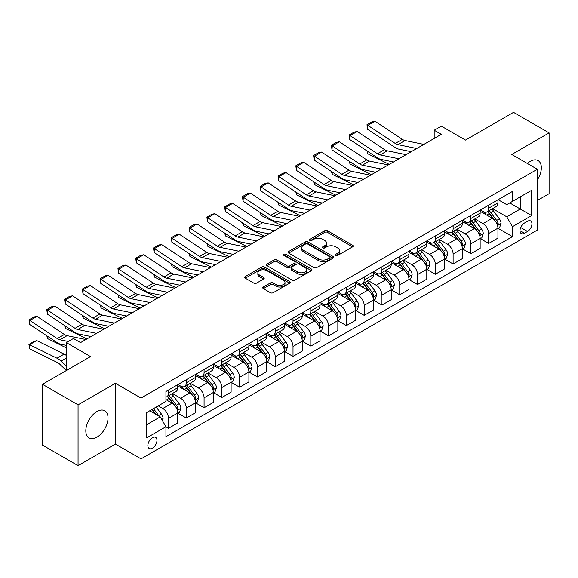 <?xml version="1.0" encoding="UTF-8"?>
<svg xmlns="http://www.w3.org/2000/svg" width="578" height="578" viewBox="0 0 578 578"><rect width="100%" height="100%" fill="white"/><g stroke="black" fill="none" stroke-linecap="round" stroke-linejoin="round"><path stroke-width="0.87" d="M335.818 255.418A1.38 0.795 0 0 0 337.776 255.418L352.616 246.849A1.972 1.142 0 0 0 353.194 246.047A1.972 1.142 0 0 0 352.616 245.238L327.473 230.723A1.972 1.142 0 0 0 324.684 230.723L309.837 239.292A1.38 0.795 0 0 0 309.432 239.856A1.38 0.795 0 0 0 309.837 240.419A1.38 0.795 0 0 0 311.795 240.419L313.717 239.314A6.322 3.649 0 0 1 322.654 239.314L324.749 240.52A6.322 3.649 0 0 1 326.599 243.1A6.322 3.649 0 0 1 324.749 245.679L322.827 246.792A1.38 0.795 0 0 0 322.423 247.355A1.38 0.795 0 0 0 322.827 247.919A1.38 0.795 0 0 0 324.785 247.919L326.707 246.813A6.322 3.649 0 0 1 335.645 246.813L337.74 248.02A6.322 3.649 0 0 1 339.589 250.599A6.322 3.649 0 0 1 337.74 253.178L335.818 254.291A1.38 0.795 0 0 0 335.413 254.855A1.38 0.795 0 0 0 335.818 255.418L335.818 254.291M96.916 437.178A15.7 9.06 120 0 0 107.176 423.342A15.7 9.06 120 0 0 104.763 410.763A15.7 9.06 120 0 0 96.916 411.543A15.7 9.06 120 0 0 86.664 425.372A15.7 9.06 120 0 0 89.07 437.958A15.7 9.06 120 0 0 96.916 437.178M537.359 179.91A15.7 9.06 120 0 0 538.096 160.583A15.7 9.06 120 0 0 530.243 161.363A15.7 9.06 120 0 0 527.353 163.473M152.419 448.188A6.437 3.721 120 0 0 156.624 442.51A6.437 3.721 120 0 0 155.634 437.351A6.437 3.721 120 0 0 152.419 437.669A6.437 3.721 120 0 0 148.214 443.348A6.437 3.721 120 0 0 149.196 448.506A6.437 3.721 120 0 0 152.419 448.188M263.358 287.013A1.972 1.142 0 0 0 262.78 287.822A1.972 1.142 0 0 0 263.358 288.624L270.41 292.699A1.972 1.142 0 0 0 273.206 292.699L289.686 283.184A1.972 1.142 0 0 0 290.272 282.375A1.972 1.142 0 0 0 289.686 281.573L264.543 267.05A1.972 1.142 0 0 0 261.755 267.05L245.267 276.566A1.972 1.142 0 0 0 244.689 277.375A1.972 1.142 0 0 0 245.267 278.184L253.793 283.104A1.972 1.142 0 0 0 256.581 283.104L263.64 279.029A1.972 1.142 0 0 0 264.218 278.22A1.972 1.142 0 0 0 263.64 277.418L259.414 274.976A5.281 3.049 0 0 1 257.867 272.816A5.281 3.049 0 0 1 261.126 269.998A5.281 3.049 0 0 1 266.884 270.663L283.437 280.222A5.281 3.049 0 0 1 284.99 282.375A5.281 3.049 0 0 1 281.724 285.192A5.281 3.049 0 0 1 275.966 284.535L273.206 282.938A1.972 1.142 0 0 0 270.41 282.938L263.358 287.013L263.358 288.624M537.359 200.472L549.1 193.695L549.1 132.897L513.524 112.356L465.492 140.086L441.303 126.12L434.186 130.223L441.303 134.334L80.552 342.61L73.435 338.498L66.318 342.61L66.318 370.541M78.059 404.846L78.059 465.644L115.419 444.077L115.419 383.279L78.059 404.846L42.483 384.305L90.515 356.575L66.318 342.61M115.419 383.279L141.032 398.069L537.359 169.253L537.359 230.051L141.032 458.867L141.032 398.069M549.1 132.897L511.747 154.463L537.359 169.253M313.854 267.614A1.972 1.142 0 0 0 316.65 267.614L333.13 258.099A1.972 1.142 0 0 0 333.708 257.297A1.972 1.142 0 0 0 333.13 256.488L307.987 241.972A1.972 1.142 0 0 0 305.198 241.972L288.711 251.488A1.972 1.142 0 0 0 288.133 252.297A1.972 1.142 0 0 0 288.711 253.099L313.854 267.614M284.448 255.722A1.38 0.795 0 0 1 285.85 255.917L311.383 270.656L294.925 280.157A1.972 1.142 0 0 1 292.136 280.157L266.993 265.642L266.993 264.03A1.972 1.142 0 0 0 266.415 264.832A1.972 1.142 0 0 0 266.993 265.642M266.993 264.03L274.044 259.956A1.972 1.142 0 0 1 276.84 259.956L287.035 265.844A1.972 1.142 0 0 0 289.831 265.844L294.505 263.142A1.972 1.142 0 0 0 295.091 262.333A1.972 1.142 0 0 0 294.505 261.531L283.892 255.397A1.38 0.795 0 0 1 283.487 254.833A1.38 0.795 0 0 1 284.34 254.096A1.38 0.795 0 0 1 285.85 254.269L311.412 269.03A1.972 1.142 0 0 1 311.99 269.832A1.972 1.142 0 0 1 311.412 270.641L311.412 269.03M78.059 465.644L42.483 445.103L42.483 384.305M527.541 221.258L524.412 223.065A6.242 3.605 120 0 0 520.337 228.563A6.242 3.605 120 0 0 521.291 233.563A6.242 3.605 120 0 0 524.412 233.252L527.541 231.446A6.242 3.605 120 0 0 531.615 225.947A6.242 3.605 120 0 0 530.662 220.948A6.242 3.605 120 0 0 527.541 221.258M498.157 199.692L506.762 204.663L512.455 201.375L512.455 191.434L165.937 391.494L165.937 401.435L146.725 412.526L146.725 437.835L165.937 426.745L165.937 436.686L512.455 236.626L512.455 226.684L506.762 216.822L492.615 208.651M512.455 201.375L531.666 190.285L531.666 215.587L512.455 226.684M115.419 444.077L141.032 458.867M434.186 130.223L434.186 138.438M509.753 202.936L520.279 209.019L520.279 196.86L531.666 190.285M506.762 216.822L520.279 209.019L531.666 215.587M146.725 424.685L160.243 416.882L149.716 410.806M165.937 426.824L168.501 428.305L168.501 418.364A8.049 4.646 -120 0 0 162.808 408.502L158.249 405.872M168.501 428.305L177.749 422.966L177.749 413.024A8.049 4.646 -120 0 0 172.056 403.162L165.937 399.629M177.959 413.227L186.289 418.031L186.289 408.09A8.049 4.646 -120 0 0 180.596 398.235L172.425 393.517M186.289 418.031L195.537 412.692L195.537 402.75A8.049 4.646 -120 0 0 189.844 392.895L177.749 385.909M195.747 402.96L204.077 407.765L204.077 397.823A8.049 4.646 -120 0 0 198.384 387.961L190.213 383.243M204.077 407.765L213.325 402.425L213.325 392.484A8.049 4.646 -120 0 0 207.632 382.622L195.537 375.635M213.535 392.686L221.865 397.491L221.865 387.549A8.049 4.646 -120 0 0 216.172 377.694L208.001 372.976M221.865 397.491L231.113 392.151L231.113 382.21A8.049 4.646 -120 0 0 225.42 372.355L213.325 365.368M231.33 382.419L239.653 387.224L239.653 377.282A8.049 4.646 -120 0 0 233.96 367.42L225.788 362.702M239.653 387.224L248.901 381.885L248.901 371.943A8.049 4.646 -120 0 0 243.208 362.081L231.113 355.102M249.118 372.145L257.441 376.95L257.441 367.008A8.049 4.646 -120 0 0 251.748 357.153L243.576 352.436M257.441 376.95L266.689 371.611L266.689 361.669A8.049 4.646 -120 0 0 260.996 351.814L248.901 344.828M266.906 361.879L275.229 366.683L275.229 356.742A8.049 4.646 -120 0 0 269.536 346.879L261.364 342.162M275.229 366.683L284.477 361.344L284.477 351.402A8.049 4.646 -120 0 0 278.784 341.54L266.689 334.561M284.694 351.605L293.017 356.416L293.017 346.475A8.049 4.646 -120 0 0 287.324 336.613L279.152 331.895M293.017 356.416L302.265 351.07L302.265 341.128A8.049 4.646 -120 0 0 296.572 331.273L284.477 324.287M302.482 341.338L310.805 346.143L310.805 336.201A8.049 4.646 -120 0 0 305.112 326.339L296.94 321.621M310.805 346.143L320.053 340.803L320.053 330.862A8.049 4.646 -120 0 0 314.367 321L302.265 314.02M320.27 331.064L328.593 335.876L328.593 325.934A8.049 4.646 -120 0 0 322.9 316.072L314.728 311.354M328.593 335.876L337.841 330.529L337.841 320.588A8.049 4.646 -120 0 0 332.155 310.733L320.053 303.746M338.058 320.797L346.381 325.602L346.381 315.66A8.049 4.646 -120 0 0 340.688 305.805L332.516 301.08M346.381 325.602L355.636 320.263L355.636 310.321A8.049 4.646 -120 0 0 349.943 300.459L337.841 293.48M355.846 310.523L364.169 315.335L364.169 305.394A8.049 4.646 -120 0 0 358.476 295.531L350.304 290.813M364.169 315.335L373.424 309.996L373.424 300.054A8.049 4.646 -120 0 0 367.731 290.192L355.636 283.206M373.634 300.257L381.957 305.061L381.957 295.12A8.049 4.646 -120 0 0 376.271 285.265L368.092 280.54M381.957 305.061L391.212 299.722L391.212 289.78A8.049 4.646 -120 0 0 385.519 279.918L373.424 272.939M391.422 289.99L399.745 294.794L399.745 284.853A8.049 4.646 -120 0 0 394.059 274.991L385.88 270.273M399.745 294.794L409 289.455L409 279.514A8.049 4.646 -120 0 0 403.307 269.651L391.212 262.665M409.21 279.716L417.54 284.521L417.54 274.579A8.049 4.646 -120 0 0 411.847 264.724L403.668 260.006M417.54 284.521L426.788 279.181L426.788 269.24A8.049 4.646 -120 0 0 421.095 259.385L409 252.398M426.998 269.449L435.328 274.254L435.328 264.312A8.049 4.646 -120 0 0 429.635 254.45L421.463 249.732M435.328 274.254L444.576 268.914L444.576 258.973A8.049 4.646 -120 0 0 438.883 249.111L426.788 242.124M444.785 259.175L453.116 263.98L453.116 254.038A8.049 4.646 -120 0 0 447.423 244.183L439.251 239.465M453.116 263.98L462.364 258.641L462.364 248.699A8.049 4.646 -120 0 0 456.671 238.844L444.576 231.857M462.573 248.908L470.904 253.713L470.904 243.772A8.049 4.646 -120 0 0 465.211 233.909L457.039 229.191M470.904 253.713L480.152 248.374L480.152 238.432A8.049 4.646 -120 0 0 474.459 228.57L462.364 221.591M480.369 238.635L488.692 243.439L488.692 233.498A8.049 4.646 -120 0 0 482.998 223.643L474.827 218.925M488.692 243.439L497.94 238.1L497.94 228.158A8.049 4.646 -120 0 0 492.246 218.303L480.152 211.317M480.369 209.959L482.998 211.483A8.049 4.646 -120 0 0 487.023 211.88A8.049 4.646 -120 0 0 488.692 208.196L488.692 205.154M462.573 220.232L465.211 221.75A8.049 4.646 -120 0 0 469.235 222.147A8.049 4.646 -120 0 0 470.904 218.462L470.904 215.428M444.785 230.499L447.423 232.024A8.049 4.646 -120 0 0 451.447 232.421A8.049 4.646 -120 0 0 453.116 228.736L453.116 225.695M426.998 240.773L429.635 242.29A8.049 4.646 -120 0 0 433.659 242.688A8.049 4.646 -120 0 0 435.328 239.003L435.328 235.969M409.21 251.04L411.847 252.564A8.049 4.646 -120 0 0 415.871 252.962A8.049 4.646 -120 0 0 417.54 249.277L417.54 246.235M391.422 261.314L394.059 262.831A8.049 4.646 -120 0 0 398.083 263.228A8.049 4.646 -120 0 0 399.745 259.544L399.745 256.502M373.634 271.581L376.271 273.105A8.049 4.646 -120 0 0 380.295 273.502A8.049 4.646 -120 0 0 381.957 269.818L381.957 266.776M355.846 281.854L358.476 283.372A8.049 4.646 -120 0 0 362.507 283.769A8.049 4.646 -120 0 0 364.169 280.084L364.169 277.043M338.058 292.121L340.688 293.638A8.049 4.646 -120 0 0 344.712 294.043A8.049 4.646 -120 0 0 346.381 290.358L346.381 287.317M320.27 302.395L322.9 303.912A8.049 4.646 -120 0 0 326.924 304.31A8.049 4.646 -120 0 0 328.593 300.625L328.593 297.583M302.482 312.662L305.112 314.179A8.049 4.646 -120 0 0 309.136 314.584A8.049 4.646 -120 0 0 310.805 310.899L310.805 307.857M284.694 322.929L287.324 324.453A8.049 4.646 -120 0 0 291.348 324.85A8.049 4.646 -120 0 0 293.017 321.166L293.017 318.124M266.906 333.203L269.536 334.72A8.049 4.646 -120 0 0 273.56 335.124A8.049 4.646 -120 0 0 275.229 331.432L275.229 328.398M249.118 343.469L251.748 344.994A8.049 4.646 -120 0 0 255.772 345.391A8.049 4.646 -120 0 0 257.441 341.706L257.441 338.665M231.33 353.743L233.96 355.26A8.049 4.646 -120 0 0 237.984 355.658A8.049 4.646 -120 0 0 239.653 351.973L239.653 348.939M213.535 364.01L216.172 365.534A8.049 4.646 -120 0 0 220.196 365.932A8.049 4.646 -120 0 0 221.865 362.247L221.865 359.205M195.747 374.284L198.384 375.801A8.049 4.646 -120 0 0 202.408 376.199A8.049 4.646 -120 0 0 204.077 372.514L204.077 369.479M177.959 384.551L180.596 386.075A8.049 4.646 -120 0 0 184.62 386.472A8.049 4.646 -120 0 0 186.289 382.788L186.289 379.746M498.157 228.368L512.455 236.626M487.023 211.88L496.271 206.541A8.049 4.646 -120 0 0 497.94 202.856L497.94 199.815M469.235 222.147L478.483 216.808A8.049 4.646 -120 0 0 480.152 213.123L480.152 210.081M451.447 232.421L460.695 227.082A8.049 4.646 -120 0 0 462.364 223.397L462.364 220.355M433.659 242.688L442.907 237.348A8.049 4.646 -120 0 0 444.576 233.664L444.576 230.622M415.871 252.962L425.119 247.622A8.049 4.646 -120 0 0 426.788 243.938L426.788 240.896M398.083 263.228L407.331 257.889A8.049 4.646 -120 0 0 409 254.204L409 251.163M380.295 273.502L389.543 268.163A8.049 4.646 -120 0 0 391.212 264.478L391.212 261.437M362.507 283.769L371.755 278.43A8.049 4.646 -120 0 0 373.424 274.745L373.424 271.703M344.712 294.043L353.967 288.704A8.049 4.646 -120 0 0 355.636 285.012L355.636 281.977M326.924 304.31L336.179 298.971A8.049 4.646 -120 0 0 337.841 295.286L337.841 292.244M309.136 314.584L318.391 309.237A8.049 4.646 -120 0 0 320.053 305.552L320.053 302.518M291.348 324.85L300.603 319.511A8.049 4.646 -120 0 0 302.265 315.826L302.265 312.785M273.56 335.124L282.808 329.778A8.049 4.646 -120 0 0 284.477 326.093L284.477 323.059M255.772 345.391L265.02 340.052A8.049 4.646 -120 0 0 266.689 336.367L266.689 333.325M237.984 355.658L247.232 350.319A8.049 4.646 -120 0 0 248.901 346.634L248.901 343.592M220.196 365.932L229.444 360.593A8.049 4.646 -120 0 0 231.113 356.908L231.113 353.866M202.408 376.199L211.656 370.859A8.049 4.646 -120 0 0 213.325 367.175L213.325 364.133M184.62 386.472L193.868 381.133A8.049 4.646 -120 0 0 195.537 377.448L195.537 374.407M165.937 397.064A8.049 4.646 -120 0 0 166.832 396.739L176.08 391.4A8.049 4.646 -120 0 0 177.749 387.715L177.749 384.673M166.832 396.739A8.049 4.646 -120 0 0 168.501 393.054L168.501 390.013M160.243 416.882L165.937 426.745M336.374 255.613L337.74 254.826A6.322 3.649 0 0 0 339.589 252.246L339.589 250.599M326.599 243.1L326.599 244.747A6.322 3.649 0 0 1 324.749 247.326L323.384 248.114M352.594 246.864L327.473 232.363A1.972 1.142 0 0 0 324.684 232.363L310.393 240.614M333.109 258.113L307.987 243.613A1.972 1.142 0 0 0 305.198 243.613L288.74 253.113M329.641 257.86A1.38 0.795 0 0 0 330.045 257.297A1.38 0.795 0 0 0 329.641 256.733L307.568 243.988A1.38 0.795 0 0 0 305.618 243.988L303.587 245.159A6.322 3.649 0 0 0 301.738 247.738A6.322 3.649 0 0 0 303.587 250.317L318.673 259.031A6.322 3.649 0 0 0 327.618 259.031L329.641 257.86L329.641 259.5A1.38 0.795 0 0 0 330.045 258.937L330.045 257.297M301.738 247.738L301.738 249.378A6.322 3.649 0 0 0 303.587 251.965L303.587 250.317M329.641 259.5L327.618 260.671A6.322 3.649 0 0 1 318.673 260.671L303.587 251.965M267.014 265.656L274.044 261.603L274.044 259.956M295.091 262.333L295.091 263.98A1.972 1.142 0 0 1 294.505 264.782L289.831 267.484A1.972 1.142 0 0 1 287.035 267.484L276.84 261.603A1.972 1.142 0 0 0 274.044 261.603M297.619 271.949A5.281 3.049 0 0 0 303.378 272.614A5.281 3.049 0 0 0 306.636 269.796A5.281 3.049 0 0 0 305.09 267.636L299.26 264.269A1.972 1.142 0 0 0 296.463 264.269L291.782 266.971A1.972 1.142 0 0 0 291.204 267.78A1.972 1.142 0 0 0 291.782 268.582L297.619 271.949L297.619 273.596A5.281 3.049 0 0 0 303.378 274.254A5.281 3.049 0 0 0 306.636 271.436L306.636 269.796M291.204 267.78L291.204 269.42A1.972 1.142 0 0 0 291.782 270.229L291.782 268.582M297.619 273.596L291.782 270.229M284.99 282.375L284.99 284.022A5.281 3.049 0 0 1 281.724 286.84A5.281 3.049 0 0 1 275.966 286.175L273.206 284.586A1.972 1.142 0 0 0 270.41 284.586L263.387 288.639M257.867 272.816L257.867 274.463A5.281 3.049 0 0 0 259.414 276.616L259.414 274.976M263.611 279.044L259.414 276.616M289.665 283.198L264.543 268.698A1.972 1.142 0 0 0 261.755 268.698L245.296 278.199M497.94 228.491L499.645 227.501L501.068 223.397A5.332 3.078 -120 0 0 499.37 218.852L493.554 211.093A15.396 8.887 -120 0 0 491.871 209.077M486.091 214.749A15.396 8.887 -120 0 0 482.941 211.447M392.18 161.696L393.105 162.158M367.695 151.4L367.839 153.799L366.979 150.923M389.261 164.376L367.839 153.799M497.456 225.225L498.193 223.621A5.332 3.078 -120 0 0 496.668 220.413L490.852 212.653A15.396 8.887 -120 0 0 489.169 210.638M487.738 211.469A12.781 7.377 60 0 1 489.833 213.853L494.754 220.42M487.464 211.627A15.396 8.887 60 0 1 489.14 213.636L493.005 218.802M416.76 148.503L397.946 144.644A10.064 5.809 60 0 1 395.251 143.46L367.839 125.347L367.579 129.299L394.991 147.412A15.093 8.713 -120 0 0 399.037 149.182L411.24 151.689M423.869 144.399L405.062 140.533A10.064 5.809 60 0 1 402.367 139.356L374.956 121.243L367.839 125.347L366.987 124.696L371.965 121.821L374.956 121.243M367.579 129.299L366.987 124.696M480.152 238.757L481.857 237.775L483.28 233.664A5.332 3.078 -120 0 0 481.582 229.126L475.766 221.36A15.396 8.887 -120 0 0 474.083 219.351M468.303 225.015A15.396 8.887 -120 0 0 465.153 221.721M374.392 171.969L375.317 172.425M349.907 161.667L350.051 164.065L349.191 161.197M371.473 174.65L350.051 164.065M479.668 235.492L480.405 233.895A5.332 3.078 -120 0 0 478.873 230.687L473.064 222.92A15.396 8.887 -120 0 0 471.381 220.912M469.95 221.735A12.781 7.377 60 0 1 472.045 224.119L476.966 230.694M469.676 221.894A15.396 8.887 60 0 1 471.352 223.91L475.217 229.069M462.364 249.031L464.069 248.041L465.492 243.938A5.332 3.078 -120 0 0 463.794 239.393L457.978 231.634A15.396 8.887 -120 0 0 456.295 229.618M450.515 235.289A15.396 8.887 -120 0 0 447.365 231.988M356.597 182.236L357.529 182.699M332.119 171.933L332.263 174.339L331.404 171.464M353.685 184.917L332.263 174.339M461.88 245.766L462.617 244.162A5.332 3.078 -120 0 0 461.085 240.954L455.276 233.194A15.396 8.887 -120 0 0 453.593 231.178M452.162 232.009A12.781 7.377 60 0 1 454.257 234.393L459.178 240.961M451.888 232.168A15.396 8.887 60 0 1 453.564 234.177L457.429 239.335M444.576 259.298L446.281 258.315L447.704 254.204A5.332 3.078 -120 0 0 446.006 249.66L440.19 241.9A15.396 8.887 -120 0 0 438.507 239.892M432.727 245.556A15.396 8.887 -120 0 0 429.577 242.254M338.809 192.51L339.741 192.965M314.331 182.207L314.475 184.606L313.616 181.738M335.897 195.183L314.475 184.606M444.092 256.032L444.829 254.436A5.332 3.078 -120 0 0 443.297 251.228L437.488 243.461A15.396 8.887 -120 0 0 435.805 241.452M434.374 242.276A12.781 7.377 60 0 1 436.469 244.66L441.39 251.235M434.1 242.435A15.396 8.887 60 0 1 435.776 244.451L439.641 249.609M398.972 158.777L380.158 154.918A10.064 5.809 60 0 1 377.463 153.734L350.051 135.62L349.791 139.565L377.203 157.686A15.093 8.713 -120 0 0 381.249 159.456L393.452 161.956M406.081 154.666L387.274 150.807A10.064 5.809 60 0 1 384.58 149.623L357.168 131.509L350.051 135.62L349.191 134.97L354.177 132.095L357.168 131.509M349.791 139.565L349.191 134.97M381.177 169.043L362.37 165.185A10.064 5.809 60 0 1 359.675 164L332.263 145.887L332.003 149.839L359.415 167.952A15.093 8.713 -120 0 0 363.461 169.722L375.664 172.23M388.293 164.932L369.486 161.074A10.064 5.809 60 0 1 366.792 159.896L339.38 141.783L332.263 145.887L331.404 145.237L336.389 142.361L339.38 141.783M332.003 149.839L331.404 145.237M363.389 179.31L344.582 175.452A10.064 5.809 60 0 1 341.887 174.274L314.475 156.161L314.215 160.106L341.627 178.219A15.093 8.713 -120 0 0 345.673 179.996L357.876 182.496M370.505 175.206L351.699 171.348A10.064 5.809 60 0 1 349.004 170.163L321.585 152.05L314.475 156.161L313.616 155.504L318.601 152.628L321.585 152.05M314.215 160.106L313.616 155.504M426.788 269.572L428.493 268.582L429.916 264.478A5.332 3.078 -120 0 0 428.211 259.934L422.402 252.174A15.396 8.887 -120 0 0 420.719 250.158M414.939 255.83A15.396 8.887 -120 0 0 411.789 252.528M321.021 202.777L321.953 203.239M296.543 192.474L296.687 194.88L295.828 192.004M318.11 205.457L296.687 194.88M426.304 266.306L427.041 264.702A5.332 3.078 -120 0 0 425.509 261.494L419.693 253.735A15.396 8.887 -120 0 0 418.017 251.719M416.586 252.55A12.781 7.377 60 0 1 418.682 254.934L423.602 261.502M416.312 252.709A15.396 8.887 60 0 1 417.988 254.717L421.853 259.876M345.601 189.584L326.794 185.726A10.064 5.809 60 0 1 324.099 184.541L296.687 166.428L296.427 170.38L323.839 188.493A15.093 8.713 -120 0 0 327.885 190.263L340.088 192.77M352.717 185.473L333.911 181.615A10.064 5.809 60 0 1 331.208 180.437L303.797 162.317L296.687 166.428L295.828 165.778L300.813 162.902L303.797 162.317M296.427 170.38L295.828 165.778M409 279.839L410.705 278.856L412.128 274.745A5.332 3.078 -120 0 0 410.423 270.201L404.614 262.441A15.396 8.887 -120 0 0 402.931 260.432M397.151 266.097A15.396 8.887 -120 0 0 393.994 262.795M303.233 213.044L304.165 213.506M278.748 202.748L278.899 205.147L278.04 202.278M300.322 215.724L278.899 205.147M408.509 276.573L409.246 274.969A5.332 3.078 -120 0 0 407.721 271.761L401.905 264.002A15.396 8.887 -120 0 0 400.229 261.993M398.798 262.817A12.781 7.377 60 0 1 400.894 265.201L405.814 271.768M398.524 262.976A15.396 8.887 60 0 1 400.2 264.991L404.065 270.15M391.212 290.113L392.917 289.123L394.34 285.012A5.332 3.078 -120 0 0 392.635 280.474L386.827 272.715A15.396 8.887 -120 0 0 385.143 270.699M379.363 276.363A15.396 8.887 -120 0 0 376.206 273.069M285.445 223.318L286.377 223.78M260.96 213.015L261.104 215.413L260.252 212.545M282.534 225.998L261.104 215.413M390.721 286.84L391.458 285.243A5.332 3.078 -120 0 0 389.933 282.035L384.117 274.275A15.396 8.887 -120 0 0 382.441 272.26M381.01 273.091A12.781 7.377 60 0 1 383.106 275.475L388.026 282.042M380.729 273.25A15.396 8.887 60 0 1 382.412 275.258L386.277 280.417M373.424 300.379L375.129 299.397L376.553 295.286A5.332 3.078 -120 0 0 374.847 290.741L369.031 282.982A15.396 8.887 -120 0 0 367.355 280.973M361.575 286.637A15.396 8.887 -120 0 0 358.418 283.336M267.657 233.584L268.589 234.047M243.172 223.289L243.316 225.687L242.457 222.812M264.746 236.265L243.316 225.687M372.933 297.114L373.67 295.51A5.332 3.078 -120 0 0 372.145 292.302L366.329 284.542A15.396 8.887 -120 0 0 364.653 282.534M363.215 283.357A12.781 7.377 60 0 1 365.318 285.742L370.238 292.309M362.941 283.516A15.396 8.887 60 0 1 364.624 285.532L368.489 290.691M355.636 310.646L357.341 309.664L358.765 305.552A5.332 3.078 -120 0 0 357.06 301.015L351.243 293.248A15.396 8.887 -120 0 0 349.567 291.24M343.78 296.904A15.396 8.887 -120 0 0 340.63 293.61M249.869 243.858L250.801 244.321M225.384 233.555L225.528 235.954L224.669 233.086M246.958 246.539L225.528 235.954M355.145 307.38L355.882 305.784A5.332 3.078 -120 0 0 354.357 302.576L348.541 294.816A15.396 8.887 -120 0 0 346.865 292.8M345.427 293.631A12.781 7.377 60 0 1 347.53 296.015L352.45 302.583M345.153 293.79A15.396 8.887 60 0 1 346.836 295.799L350.702 300.957M337.841 320.92L339.553 319.93L340.977 315.826A5.332 3.078 -120 0 0 339.272 311.282L333.455 303.522A15.396 8.887 -120 0 0 331.779 301.514M325.992 307.178A15.396 8.887 -120 0 0 322.842 303.876M232.081 254.125L233.013 254.587M207.596 243.829L207.74 246.228L206.881 243.352M229.17 256.805L207.74 246.228M337.357 317.654L338.094 316.05A5.332 3.078 -120 0 0 336.569 312.843L330.753 305.083A15.396 8.887 -120 0 0 329.077 303.074M327.639 303.898A12.781 7.377 60 0 1 329.742 306.282L334.662 312.85M327.365 304.057A15.396 8.887 60 0 1 329.048 306.065L332.914 311.231M327.813 199.851L309.006 195.993A10.064 5.809 60 0 1 306.311 194.815L278.899 176.695L278.639 180.647L306.051 198.76A15.093 8.713 -120 0 0 310.097 200.537L322.3 203.037M334.929 195.747L316.123 191.889A10.064 5.809 60 0 1 313.421 190.704L286.009 172.591L278.899 176.695L278.04 176.044L283.025 173.169L286.009 172.591M278.639 180.647L278.04 176.044M310.025 210.125L291.218 206.267A10.064 5.809 60 0 1 288.516 205.082L261.104 186.969L260.851 190.921L288.263 209.034A15.093 8.713 -120 0 0 292.309 210.804L304.512 213.311M317.141 206.014L298.335 202.156A10.064 5.809 60 0 1 295.633 200.978L268.221 182.858L261.104 186.969L260.252 186.318L265.237 183.443L268.221 182.858M260.851 190.921L260.252 186.318M292.237 220.391L273.43 216.533A10.064 5.809 60 0 1 270.728 215.356L243.316 197.235L243.063 201.187L270.475 219.3A15.093 8.713 -120 0 0 274.521 221.078L286.724 223.578M299.353 216.288L280.54 212.429A10.064 5.809 60 0 1 277.845 211.245L250.433 193.131L243.316 197.235L242.464 196.585L247.442 193.709L250.433 193.131M243.063 201.187L242.464 196.585M274.449 230.665L255.642 226.807A10.064 5.809 60 0 1 252.94 225.622L225.528 207.509L225.276 211.454L252.687 229.574A15.093 8.713 -120 0 0 256.733 231.345L268.936 233.852M281.565 226.554L262.752 222.696A10.064 5.809 60 0 1 260.057 221.519L232.645 203.398L225.528 207.509L224.676 206.859L229.654 203.983L232.645 203.398M225.276 211.454L224.676 206.859M256.661 240.932L237.847 237.074A10.064 5.809 60 0 1 235.152 235.896L207.74 217.776L207.488 221.728L234.899 239.841A15.093 8.713 -120 0 0 238.945 241.618L251.141 244.118M263.778 236.828L244.964 232.97A10.064 5.809 60 0 1 242.269 231.785L214.857 213.672L207.74 217.776L206.888 217.126L211.866 214.25L214.857 213.672M207.488 221.728L206.888 217.126M320.053 331.187L321.765 330.204L323.189 326.093A5.332 3.078 -120 0 0 321.484 321.556L315.667 313.789A15.396 8.887 -120 0 0 313.991 311.78M308.204 317.445A15.396 8.887 -120 0 0 305.054 314.15M214.294 264.399L215.226 264.854M189.808 254.096L189.952 256.495L189.093 253.626M211.382 267.079L189.952 256.495M319.569 327.921L320.306 326.324A5.332 3.078 -120 0 0 318.781 323.116L312.965 315.35A15.396 8.887 -120 0 0 311.289 313.341M309.851 314.172A12.781 7.377 60 0 1 311.954 316.556L316.874 323.124M309.577 314.324A15.396 8.887 60 0 1 311.26 316.339L315.126 321.498M238.873 251.206L220.059 247.348A10.064 5.809 60 0 1 217.364 246.163L189.952 228.05L189.7 231.995L217.111 250.115A15.093 8.713 -120 0 0 221.15 251.885L233.353 254.392M245.99 247.095L227.176 243.237A10.064 5.809 60 0 1 224.481 242.059L197.069 223.939L189.952 228.05L189.1 227.4L194.078 224.524L197.069 223.939M189.7 231.995L189.1 227.4M302.265 341.461L303.977 340.471L305.401 336.367A5.332 3.078 -120 0 0 303.696 331.823L297.88 324.063A15.396 8.887 -120 0 0 296.203 322.047M290.416 327.719A15.396 8.887 -120 0 0 287.266 324.417M196.506 274.666L197.438 275.128M172.02 264.37L172.165 266.769L171.305 263.893M193.587 277.346L172.165 266.769M301.781 338.195L302.518 336.591A5.332 3.078 -120 0 0 300.994 333.383L295.177 325.624A15.396 8.887 -120 0 0 293.494 323.608M292.063 324.439A12.781 7.377 60 0 1 294.159 326.823L299.086 333.39M291.789 324.598A15.396 8.887 60 0 1 293.472 326.606L297.338 331.772M221.085 261.473L202.271 257.615A10.064 5.809 60 0 1 199.576 256.437L172.165 238.317L171.912 242.269L199.323 260.382A15.093 8.713 -120 0 0 203.362 262.159L215.565 264.659M228.202 257.369L209.388 253.511A10.064 5.809 60 0 1 206.693 252.326L179.281 234.213L172.165 238.317L171.312 237.666L176.29 234.791L179.281 234.213M171.912 242.269L171.312 237.666M284.477 351.727L286.189 350.745L287.606 346.634A5.332 3.078 -120 0 0 285.908 342.097L280.092 334.33A15.396 8.887 -120 0 0 278.415 332.321M272.628 337.986A15.396 8.887 -120 0 0 269.478 334.691M178.718 284.94L179.65 285.395M154.232 274.637L154.377 277.035L153.517 274.167M175.799 287.62L154.377 277.035M283.993 348.462L284.73 346.865A5.332 3.078 -120 0 0 283.206 343.657L277.389 335.89A15.396 8.887 -120 0 0 275.706 333.882M274.275 334.705A12.781 7.377 60 0 1 276.371 337.097L281.291 343.664M274.001 334.864A15.396 8.887 60 0 1 275.684 336.88L279.55 342.039M203.297 271.747L184.483 267.889A10.064 5.809 60 0 1 181.788 266.704L154.377 248.591L154.124 252.535L181.535 270.656A15.093 8.713 -120 0 0 185.574 272.426L197.777 274.926M210.414 267.636L191.6 263.778A10.064 5.809 60 0 1 188.905 262.593L161.493 244.48L154.377 248.591L153.524 247.94L158.502 245.065L161.493 244.48M154.124 252.535L153.524 247.94M266.689 362.001L268.402 361.012L269.818 356.908A5.332 3.078 -120 0 0 268.12 352.363L262.304 344.604A15.396 8.887 -120 0 0 260.627 342.588M254.84 348.259A15.396 8.887 -120 0 0 251.69 344.958M160.93 295.206L161.862 295.669M136.444 284.911L136.589 287.309L135.729 284.434M158.011 297.887L136.589 287.309M266.205 358.736L266.942 357.132A5.332 3.078 -120 0 0 265.418 353.924L259.601 346.164A15.396 8.887 -120 0 0 257.918 344.148M256.488 344.979A12.781 7.377 60 0 1 258.583 347.364L263.503 353.931M256.213 345.138A15.396 8.887 60 0 1 257.889 347.147L261.755 352.313M185.509 282.013L166.695 278.155A10.064 5.809 60 0 1 164 276.978L136.589 258.857L136.329 262.809L163.74 280.922A15.093 8.713 -120 0 0 167.786 282.7L179.989 285.2M192.619 277.91L173.812 274.051A10.064 5.809 60 0 1 171.117 272.867L143.705 254.754L136.589 258.857L135.736 258.207L140.714 255.332L143.705 254.754M136.329 262.809L135.736 258.207M248.901 372.268L250.606 371.286L252.03 367.175A5.332 3.078 -120 0 0 250.332 362.637L244.516 354.87A15.396 8.887 -120 0 0 242.832 352.862M237.052 358.526A15.396 8.887 -120 0 0 233.902 355.232M143.142 305.48L144.067 305.935M118.656 295.177L118.801 297.576L117.941 294.708M140.223 308.161L118.801 297.576M248.417 369.002L249.154 367.406A5.332 3.078 -120 0 0 247.63 364.198L241.814 356.431A15.396 8.887 -120 0 0 240.13 354.422M238.7 355.246A12.781 7.377 60 0 1 240.795 357.63L245.715 364.205M238.425 355.405A15.396 8.887 60 0 1 240.101 357.421L243.967 362.579M167.721 292.287L148.907 288.429A10.064 5.809 60 0 1 146.212 287.244L118.801 269.131L118.541 273.076L145.952 291.196A15.093 8.713 -120 0 0 149.998 292.967L162.201 295.466M174.831 288.176L156.024 284.318A10.064 5.809 60 0 1 153.329 283.133L125.917 265.02L118.801 269.131L117.948 268.481L122.926 265.605L125.917 265.02M118.541 273.076L117.948 268.481M231.113 382.542L232.818 381.552L234.242 377.448A5.332 3.078 -120 0 0 232.544 372.904L226.728 365.144A15.396 8.887 -120 0 0 225.044 363.129M219.264 368.8A15.396 8.887 -120 0 0 216.114 365.498M125.354 315.747L126.279 316.209M100.868 305.444L101.013 307.85L100.153 304.974M122.435 318.427L101.013 307.85M230.629 379.276L231.366 377.672A5.332 3.078 -120 0 0 229.834 374.465L224.026 366.705A15.396 8.887 -120 0 0 222.342 364.689M220.912 365.52A12.781 7.377 60 0 1 223.007 367.904L227.927 374.472M220.637 365.679A15.396 8.887 60 0 1 222.313 367.687L226.179 372.846M149.933 302.554L131.119 298.696A10.064 5.809 60 0 1 128.424 297.511L101.013 279.398L100.753 283.35L128.164 301.463A15.093 8.713 -120 0 0 132.21 303.233L144.413 305.74M157.043 298.443L138.236 294.585A10.064 5.809 60 0 1 135.541 293.407L108.129 275.294L101.013 279.398L100.153 278.748L105.138 275.872L108.129 275.294M100.753 283.35L100.153 278.748M213.325 392.809L215.03 391.826L216.454 387.715A5.332 3.078 -120 0 0 214.756 383.178L208.94 375.411A15.396 8.887 -120 0 0 207.256 373.402M201.476 379.067A15.396 8.887 -120 0 0 198.326 375.772M107.559 326.021L108.491 326.476M83.08 315.718L83.225 318.117L82.365 315.248M104.647 328.694L83.225 318.117M212.841 389.543L213.578 387.946A5.332 3.078 -120 0 0 212.047 384.738L206.238 376.972A15.396 8.887 -120 0 0 204.554 374.963M203.124 375.787A12.781 7.377 60 0 1 205.219 378.171L210.139 384.746M202.849 375.946A15.396 8.887 60 0 1 204.525 377.961L208.391 383.12M195.537 403.083L197.243 402.093L198.666 397.989A5.332 3.078 -120 0 0 196.968 393.445L191.152 385.685A15.396 8.887 -120 0 0 189.468 383.669M183.688 389.341A15.396 8.887 -120 0 0 180.538 386.039M89.771 336.288L90.703 336.75M65.292 325.985L65.437 328.391L64.577 325.515M86.859 338.968L65.437 328.391M195.053 399.817L195.79 398.213A5.332 3.078 -120 0 0 194.259 395.005L188.45 387.246A15.396 8.887 -120 0 0 186.766 385.23M185.336 386.061A12.781 7.377 60 0 1 187.431 388.445L192.351 395.012M185.061 386.22A15.396 8.887 60 0 1 186.737 388.228L190.603 393.387M177.749 413.349L179.455 412.367L180.878 408.256A5.332 3.078 -120 0 0 179.173 403.711L173.364 395.952A15.396 8.887 -120 0 0 171.68 393.943M47.504 336.259L47.649 338.657L46.789 335.789M66.318 347.877L47.649 338.657M177.265 410.084L178.002 408.48A5.332 3.078 -120 0 0 176.471 405.279L170.655 397.512A15.396 8.887 -120 0 0 168.978 395.504M167.548 396.327A12.781 7.377 60 0 1 169.643 398.712L174.563 405.279M167.273 396.486A15.396 8.887 60 0 1 168.949 398.502L172.815 403.661M162.382 420.582L163.09 418.523A5.332 3.078 -120 0 0 161.385 413.985L156.197 407.057M36.717 340.572L29.601 344.683L29.861 348.924L28.9 344.43L33.878 341.555L36.717 340.572L64.129 354.112A15.093 8.713 60 0 1 66.318 355.456M28.9 344.43L57.012 358.216A15.093 8.713 60 0 1 61.058 361.113L66.318 366.112M66.318 370.433L59.968 364.393A10.064 5.809 -120 0 0 57.273 362.464L29.861 348.924M159.167 416.261A5.332 3.078 -120 0 0 158.683 415.546L153.495 408.617M152.159 409.39L155.887 414.368M151.79 409.607L154.947 413.826M132.138 312.828L113.331 308.97A10.064 5.809 60 0 1 110.636 307.785L83.225 289.672L82.965 293.617L110.376 311.737A15.093 8.713 -120 0 0 114.422 313.507L126.625 316.007M139.255 308.717L120.448 304.859A10.064 5.809 60 0 1 117.753 303.674L90.341 285.561L83.225 289.672L82.365 289.022L87.35 286.146L90.341 285.561M82.965 293.617L82.365 289.022M114.35 323.095L95.543 319.237A10.064 5.809 60 0 1 92.848 318.052L65.437 299.939L65.177 303.891L92.588 322.004A15.093 8.713 -120 0 0 96.634 323.774L108.837 326.281M121.467 318.984L102.66 315.126A10.064 5.809 60 0 1 99.965 313.948L72.553 295.828L65.437 299.939L64.577 299.288L69.562 296.413L72.553 295.828M65.177 303.891L64.577 299.288M96.562 333.361L77.755 329.503A10.064 5.809 60 0 1 75.061 328.326L47.649 310.213L47.389 314.157L74.8 332.271A15.093 8.713 -120 0 0 78.846 334.048L91.049 336.548M103.679 329.258L84.872 325.4A10.064 5.809 60 0 1 82.17 324.215L54.758 306.102L47.649 310.213L46.789 309.555L51.774 306.68L54.758 306.102M47.389 314.157L46.789 309.555M68.276 341.482L59.968 339.777A10.064 5.809 60 0 1 57.273 338.592L29.861 320.479L29.601 324.431L57.012 342.544A15.093 8.713 -120 0 0 61.058 344.315L66.318 345.398M85.891 339.524L67.084 335.666A10.064 5.809 60 0 1 64.382 334.489L36.97 316.368L29.861 320.479L29.001 319.829L33.986 316.954L36.97 316.368M29.601 324.431L29.001 319.829M162.808 408.502L172.056 403.162M180.596 398.235L189.844 392.895M198.384 387.961L207.632 382.622M216.172 377.694L225.42 372.355M233.96 367.42L243.208 362.081M251.748 357.153L260.996 351.814M269.536 346.879L278.784 341.54M287.324 336.613L296.572 331.273M305.112 326.339L314.367 321M322.9 316.072L332.155 310.733M340.688 305.805L349.943 300.459M358.476 295.531L367.731 290.192M376.271 285.265L385.519 279.918M394.059 274.991L403.307 269.651M411.847 264.724L421.095 259.385M429.635 254.45L438.883 249.111M447.423 244.183L456.671 238.844M465.211 233.909L474.459 228.57M482.998 223.643L492.246 218.303M488.692 208.196L497.94 202.856M488.692 233.498L497.94 228.158M470.904 243.772L480.152 238.432M470.904 218.462L480.152 213.123M453.116 254.038L462.364 248.699M453.116 228.736L462.364 223.397M435.328 264.312L444.576 258.973M435.328 239.003L444.576 233.664M417.54 274.579L426.788 269.24M417.54 249.277L426.788 243.938M399.745 284.853L409 279.514M399.745 259.544L409 254.204M381.957 295.12L391.212 289.78M381.957 269.818L391.212 264.478M364.169 305.394L373.424 300.054M364.169 280.084L373.424 274.745M346.381 315.66L355.636 310.321M346.381 290.358L355.636 285.012M328.593 325.934L337.841 320.588M328.593 300.625L337.841 295.286M310.805 336.201L320.053 330.862M310.805 310.899L320.053 305.552M293.017 346.475L302.265 341.128M293.017 321.166L302.265 315.826M275.229 356.742L284.477 351.402M275.229 331.432L284.477 326.093M257.441 367.008L266.689 361.669M257.441 341.706L266.689 336.367M239.653 377.282L248.901 371.943M239.653 351.973L248.901 346.634M221.865 387.549L231.113 382.21M221.865 362.247L231.113 356.908M204.077 397.823L213.325 392.484M204.077 372.514L213.325 367.175M186.289 408.09L195.537 402.75M186.289 382.788L195.537 377.448M168.501 418.364L177.749 413.024M168.501 393.054L177.749 387.715M520.713 227.508L527.541 231.446M519.998 230.709L524.412 233.252M337.74 254.826L337.74 253.178M322.827 247.919L322.827 246.792M324.749 247.326L324.749 245.679M309.837 240.419L309.837 239.292M324.684 232.363L324.684 230.723M327.473 232.363L327.473 230.723M352.616 246.849L352.616 245.238M288.711 253.099L288.711 251.488M305.198 243.613L305.198 241.972M307.987 243.613L307.987 241.972M333.13 258.099L333.13 256.488M318.673 260.671L318.673 259.031M327.618 260.671L327.618 259.031M276.84 261.603L276.84 259.956M287.035 267.484L287.035 265.844M289.831 267.484L289.831 265.844M294.505 264.782L294.505 263.142M285.85 255.917L285.85 254.269M270.41 284.586L270.41 282.938M273.206 284.586L273.206 282.938M275.966 286.175L275.966 284.535M263.64 279.029L263.64 277.418M245.267 278.184L245.267 276.566M261.755 268.698L261.755 267.05M264.543 268.698L264.543 267.05M289.686 283.184L289.686 281.573M497.542 225.514L501.032 223.498M490.852 212.653L493.554 211.093M486.654 215.074L489.14 213.636M496.668 220.413L499.37 218.852M496.242 222.494L498.193 223.621M397.946 144.644L405.062 140.533M395.251 143.46L402.367 139.356M479.754 235.788L483.244 233.765M473.064 222.92L475.766 221.36M468.866 225.341L471.352 223.91M478.873 230.687L481.582 229.126M478.454 232.768L480.405 233.895M461.966 246.055L465.456 244.039M455.276 233.194L457.978 231.634M451.078 235.614L453.564 234.177M461.085 240.954L463.794 239.393M460.666 243.035L462.617 244.162M444.179 256.321L447.668 254.306M437.488 243.461L440.19 241.9M433.29 245.881L435.776 244.451M443.297 251.228L446.006 249.66M442.878 253.309L444.829 254.436M380.158 154.918L387.274 150.807M377.463 153.734L384.58 149.623M362.37 165.185L369.486 161.074M359.675 164L366.792 159.896M344.582 175.452L351.699 171.348M341.887 174.274L349.004 170.163M426.391 266.595L429.88 264.579M419.693 253.735L422.402 252.174M415.503 256.155L417.988 254.717M425.509 261.494L428.211 259.934M425.09 263.575L427.041 264.702M326.794 185.726L333.911 181.615M324.099 184.541L331.208 180.437M408.603 276.862L412.092 274.846M401.905 264.002L404.614 262.441M397.715 266.422L400.2 264.991M407.721 271.761L410.423 270.201M407.302 273.849L409.246 274.969M390.815 287.136L394.304 285.12M384.117 274.275L386.827 272.715M379.927 276.696L382.412 275.258M389.933 282.035L392.635 280.474M389.514 284.116L391.458 285.243M373.02 297.403L376.516 295.387M366.329 284.542L369.031 282.982M362.139 286.963L364.624 285.532M372.145 292.302L374.847 290.741M371.726 294.39L373.67 295.51M355.232 307.677L358.728 305.661M348.541 294.816L351.243 293.248M344.351 297.236L346.836 295.799M354.357 302.576L357.06 301.015M353.931 304.657L355.882 305.784M337.444 317.943L340.941 315.928M330.753 305.083L333.455 303.522M326.563 307.503L329.048 306.065M336.569 312.843L339.272 311.282M336.143 314.931L338.094 316.05M309.006 195.993L316.123 191.889M306.311 194.815L313.421 190.704M291.218 206.267L298.335 202.156M288.516 205.082L295.633 200.978M273.43 216.533L280.54 212.429M270.728 215.356L277.845 211.245M255.642 226.807L262.752 222.696M252.94 225.622L260.057 221.519M237.847 237.074L244.964 232.97M235.152 235.896L242.269 231.785M319.656 328.217L323.153 326.202M312.965 315.35L315.667 313.789M308.775 317.777L311.26 316.339M318.781 323.116L321.484 321.556M318.355 325.197L320.306 326.324M220.059 247.348L227.176 243.237M217.364 246.163L224.481 242.059M301.868 338.484L305.365 336.468M295.177 325.624L297.88 324.063M290.987 328.044L293.472 326.606M300.994 333.383L303.696 331.823M300.567 335.464L302.518 336.591M202.271 257.615L209.388 253.511M199.576 256.437L206.693 252.326M284.08 348.758L287.577 346.735M277.389 335.89L280.092 334.33M273.199 338.311L275.684 336.88M283.206 343.657L285.908 342.097M282.779 345.738L284.73 346.865M184.483 267.889L191.6 263.778M181.788 266.704L188.905 262.593M266.292 359.025L269.789 357.009M259.601 346.164L262.304 344.604M255.404 348.585L257.889 347.147M265.418 353.924L268.12 352.363M264.991 356.005L266.942 357.132M166.695 278.155L173.812 274.051M164 276.978L171.117 272.867M248.504 369.299L251.994 367.276M241.814 356.431L244.516 354.87M237.616 358.851L240.101 357.421M247.63 364.198L250.332 362.637M247.203 366.279L249.154 367.406M148.907 288.429L156.024 284.318M146.212 287.244L153.329 283.133M230.716 379.565L234.206 377.55M224.026 366.705L226.728 365.144M219.828 369.125L222.313 367.687M229.834 374.465L232.544 372.904M229.415 376.545L231.366 377.672M131.119 298.696L138.236 294.585M128.424 297.511L135.541 293.407M212.928 389.839L216.418 387.816M206.238 376.972L208.94 375.411M202.04 379.392L204.525 377.961M212.047 384.738L214.756 383.178M211.627 386.819L213.578 387.946M195.14 400.106L198.63 398.09M188.45 387.246L191.152 385.685M184.252 389.666L186.737 388.228M194.259 395.005L196.968 393.445M193.84 397.086L195.79 398.213M177.352 410.373L180.842 408.357M170.655 397.512L173.364 395.952M166.464 399.933L168.949 398.502M176.471 405.279L179.173 403.711M176.052 407.36L178.002 408.48M161.703 419.411L163.054 418.631M158.683 415.546L161.385 413.985M64.129 354.112L57.012 358.216M66.318 358.078L61.058 361.113M113.331 308.97L120.448 304.859M110.636 307.785L117.753 303.674M95.543 319.237L102.66 315.126M92.848 318.052L99.965 313.948M77.755 329.503L84.872 325.4M75.061 328.326L82.17 324.215M59.968 339.777L67.084 335.666M57.273 338.592L64.382 334.489"/></g></svg>

